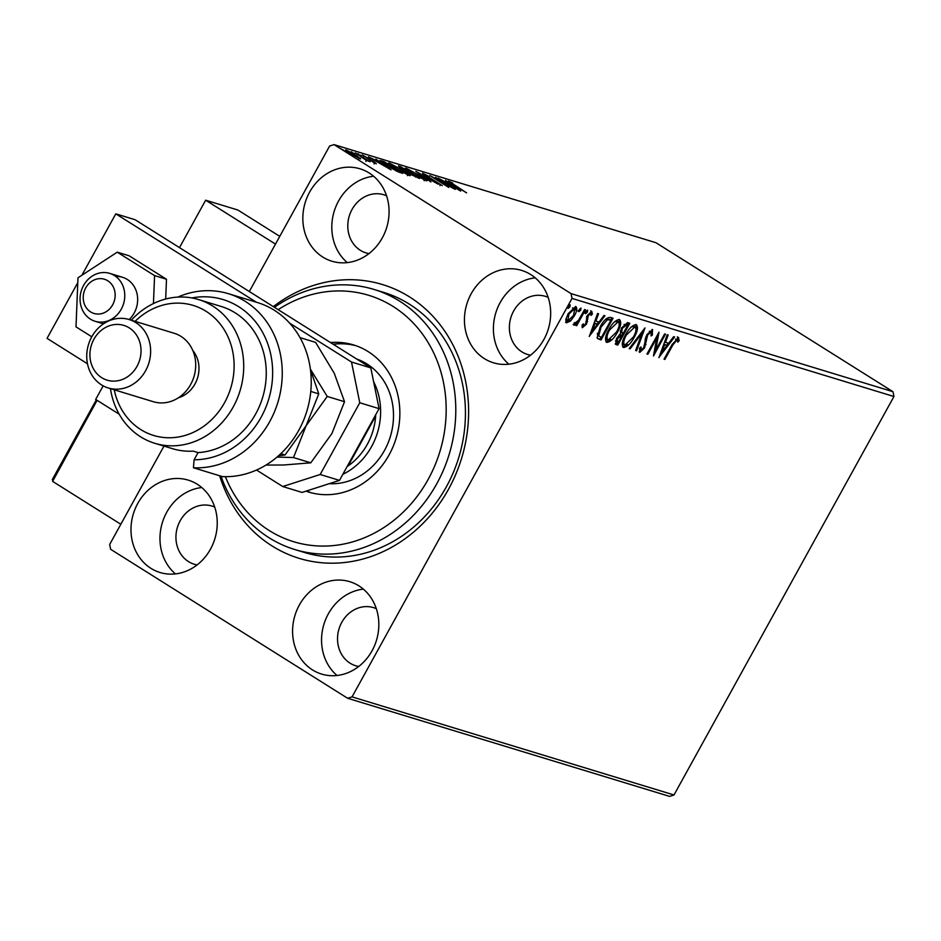 <?xml version="1.0" encoding="UTF-8"?>
<svg xmlns="http://www.w3.org/2000/svg" width="941" height="941" viewBox="0 0 941 941"><rect width="100%" height="100%" fill="white"/><g stroke="black" fill="none" stroke-linecap="round" stroke-linejoin="round"><path stroke-width="1.41" d="M273.325 306.613A143.091 126.27 106.9 0 1 409.57 296.933A143.091 126.27 106.9 0 1 448.563 489.167A143.091 126.27 106.9 0 1 272.09 545.968A143.091 126.27 106.9 0 1 219.665 475.77M294.768 549.52L304.425 552.461A135.939 119.966 -73.1 0 0 453.35 472.429A135.939 119.966 -73.1 0 0 409.359 304.143A135.939 119.966 -73.1 0 0 383.681 292.392L374.024 289.452A135.939 119.966 106.9 0 1 454.621 391.538A135.939 119.966 106.9 0 1 404.042 524.113A135.939 119.966 106.9 0 1 294.768 549.52A135.939 119.966 106.9 0 1 220.97 476.158M150.913 568.329A48.297 42.616 -73.1 0 0 160.041 572.504A48.297 42.616 -73.1 0 0 212.948 544.063A48.297 42.616 -73.1 0 0 197.316 484.274A48.297 42.616 -73.1 0 0 188.188 480.11A48.297 42.616 -73.1 0 0 135.281 508.54A48.297 42.616 -73.1 0 0 150.913 568.329M484.356 358.615A48.297 42.616 -73.1 0 0 493.472 362.791A48.297 42.616 -73.1 0 0 546.38 334.361A48.297 42.616 -73.1 0 0 530.748 274.572A48.297 42.616 -73.1 0 0 521.632 270.396A48.297 42.616 -73.1 0 0 468.724 298.826A48.297 42.616 -73.1 0 0 484.356 358.615M322.763 257.034A48.297 42.616 -73.1 0 0 331.879 261.21A48.297 42.616 -73.1 0 0 384.787 232.768A48.297 42.616 -73.1 0 0 369.154 172.979A48.297 42.616 -73.1 0 0 360.038 168.815A48.297 42.616 -73.1 0 0 307.131 197.245A48.297 42.616 -73.1 0 0 322.763 257.034M312.506 669.91A48.297 42.616 -73.1 0 0 321.634 674.085A48.297 42.616 -73.1 0 0 374.542 645.655A48.297 42.616 -73.1 0 0 358.909 585.867A48.297 42.616 -73.1 0 0 349.781 581.691A48.297 42.616 -73.1 0 0 296.874 610.121A48.297 42.616 -73.1 0 0 312.506 669.91M376.318 608.662A30.406 26.83 -73.1 0 0 373.542 607.627A30.406 26.83 -73.1 0 0 340.23 625.53A30.406 26.83 -73.1 0 0 350.076 663.182A30.406 26.83 -73.1 0 0 355.816 665.805A30.406 26.83 -73.1 0 0 358.697 666.487M386.563 195.787A30.406 26.83 -73.1 0 0 383.799 194.752A30.406 26.83 -73.1 0 0 350.487 212.654A30.406 26.83 -73.1 0 0 360.332 250.294A30.406 26.83 -73.1 0 0 366.073 252.929A30.406 26.83 -73.1 0 0 368.943 253.611M548.156 297.368A30.406 26.83 -73.1 0 0 545.392 296.333A30.406 26.83 -73.1 0 0 512.08 314.235A30.406 26.83 -73.1 0 0 521.914 351.887A30.406 26.83 -73.1 0 0 527.666 354.51A30.406 26.83 -73.1 0 0 530.536 355.192M214.724 507.081A30.406 26.83 -73.1 0 0 211.948 506.046A30.406 26.83 -73.1 0 0 178.637 523.949A30.406 26.83 -73.1 0 0 188.482 561.589A30.406 26.83 -73.1 0 0 194.222 564.224A30.406 26.83 -73.1 0 0 197.104 564.906M566.129 322.634L565.812 319.658L568.105 313.741L575.798 306.507C577.421 308.107 576.974 311.165 574.457 315.682L570.493 321.069L566.364 322.845M585.467 309.789L576.68 325.704L575.81 325.445L577.104 323.104L574.151 325.268L573.798 324.516L575.139 322.951L578.503 320.293L584.608 309.518L585.467 309.789M574.01 325.174L573.798 324.516M582.267 327.656L582.114 325.045L583.373 323.833L583.561 325.845L585.584 323.963L587.419 315.423L591.783 311.389L592.383 314.082L591.066 315.411L590.807 313.365L588.337 315.611L586.49 324.139L582.373 327.739M582.244 324.927L583.561 325.845M610.45 317.399L613.062 318.187L601.04 339.983L597.076 337.866L600.264 326.703C603.604 320.375 607.004 317.27 610.45 317.399M629.823 323.304L617.79 345.088L615.661 344.359L616.578 338.419L620.201 334.102L621.495 327.986L627.565 322.61L629.823 323.304M644.985 327.927L636.575 350.817L635.634 350.522L642.009 333.161L630.152 348.852L629.2 348.57L644.985 327.927M664.64 333.914L665.499 334.173L653.477 355.969L656.806 337.995L647.843 354.251L646.973 353.981L659.006 332.197L655.689 350.123L664.64 333.914M678.414 337.454L679.155 340.618L677.791 342.159L677.191 339.689L672.886 344.947L664.887 359.438L664.017 359.18L672.145 344.465L678.649 337.56M677.591 340.183L675.473 339.148M892.974 391.703L655.971 242.719L334.031 144.608L571.034 293.604L892.974 391.703L893.95 396.514L673.991 794.969L669.58 796.392L347.641 698.281L110.638 549.297L109.662 544.486L163.981 446.093M893.95 396.514L572.01 298.415L352.052 696.869L673.991 794.969M658.959 357.639L667.24 334.702L668.181 334.984L665.487 342.324L668.651 343.289L673.662 336.655L674.603 336.949L658.829 357.556M652.442 329.538L652.348 335.078L651.031 335.961L651.278 331.797L647.655 335.008L644.561 347.958L639.739 352.428L639.598 348.076L641.021 346.947L640.986 350.205L643.644 347.782L646.808 334.714L652.666 329.644M650.419 331.256L651.407 331.867L649.278 331.291M639.504 348.488L640.986 350.205M622.789 347.006L623.601 347.511C621.366 345.265 622.013 341.007 625.542 334.737C628.917 328.491 632.47 325.115 636.187 324.586C638.363 326.845 637.727 331.079 634.258 337.266C630.893 343.5 627.341 346.923 623.601 347.511L623.142 347.3M606.039 341.901L606.851 342.406C604.604 340.16 605.251 335.89 608.78 329.621C612.156 323.386 615.708 319.999 619.425 319.481C621.613 321.74 620.966 325.974 617.508 332.161C614.132 338.395 610.58 341.818 606.851 342.406L606.38 342.195M589.337 336.419L597.606 313.482L598.547 313.765L595.853 321.104L599.017 322.069L604.028 315.435L604.969 315.729L589.207 336.337M585.514 313.671L585.925 311.718L587.654 310.118L587.372 312.153L585.573 313.718M578.88 311.647L579.28 309.695L581.009 308.095L580.726 310.13L578.927 311.694M568.035 308.354L568.446 306.39L570.164 304.79L569.893 306.837L568.093 308.389M249.306 291.522L329.621 146.031L334.031 144.608M360.227 158.876L360.568 158.241L360.509 158.97L350.17 153.489C346.241 151.031 344.935 149.866 346.253 150.007L356.521 155.43L360.509 158.97M345.523 149.937L345.959 150.525M366.331 160.358L355.451 152.889L370.095 161.805L365.778 159.946L366.59 160.229L365.908 161.476M374.459 162.958L362.238 154.877L374.377 162.017L376.341 163.793L372.036 161.464L374.777 162.722L374.083 163.969M364.026 155.971L363.097 157.194M380.834 161.581L381.293 160.758L383.916 161.558L402.76 173.403L397.69 171.638L386.163 165.216C380.599 161.758 378.976 160.276 381.293 160.758L379.917 160.558M400.666 166.663L419.521 178.519L410.664 174.297L401.113 168.533L398.419 165.981L400.666 166.663L400.372 167.204M415.84 171.286L438.306 184.236L420.309 174.12L430.931 181.989L415.816 171.321M435.483 177.273L455.197 189.388L435.507 178.837L448.704 187.412L429.849 175.555L449.504 186.095L435.483 177.273M450.421 182.295L466.618 192.87L453.021 184.601L448.469 181.072L452.774 183.083L450.174 182.272L449.492 183.519M460.69 191.058L438.083 178.061L446.222 182.507L449.398 183.471L445.446 180.307L460.69 191.058M424.497 174.391L442.258 185.6L425.226 175.638L422.497 173.156L429.155 176.52L424.497 174.391L423.438 175.614M440.176 184.683L439.929 185.659M420.415 175.708C425.85 179.108 427.755 180.766 426.12 180.684L411.84 173.12C406.394 169.721 404.524 168.074 406.241 168.204L420.298 175.92M427.014 180.754L426.12 180.684M405.3 168.121L406.241 168.204L405.853 168.898M403.654 170.603C409.1 174.003 411.005 175.661 409.37 175.579L395.079 168.016C389.633 164.616 387.774 162.969 389.48 163.099L403.536 170.815M410.252 175.649L409.37 175.579M388.539 163.016L389.48 163.099L389.103 163.793M391.056 169.839L368.449 156.841L379.764 162.252L375.824 159.088L391.056 169.839M360.227 155.124L361.238 155.583M358.944 154.383L358.039 153.736M353.581 153.101L354.592 153.559M352.299 152.36L351.393 151.701M342.747 149.795L343.759 150.266M341.465 149.054L340.548 148.407M572.01 298.415L571.034 293.604M347.641 698.281L352.052 696.869M363.355 589.125A48.297 42.616 -73.1 0 0 323.916 624.295A48.297 42.616 -73.1 0 0 337.031 675.485M373.601 176.238A48.297 42.616 -73.1 0 0 334.161 211.419A48.297 42.616 -73.1 0 0 347.288 262.61M535.194 277.83A48.297 42.616 -73.1 0 0 495.754 313A48.297 42.616 -73.1 0 0 508.881 364.191M201.762 487.532A48.297 42.616 -73.1 0 0 162.322 522.714A48.297 42.616 -73.1 0 0 175.449 573.904M448.528 183.836L456.079 188.176L450.951 184.565L448.422 184.024M412.593 173.591L424.85 179.508L424.156 180.743M423.944 179.825L424.156 179.46C425.461 179.519 423.932 178.178 419.557 175.449L408.206 169.427L406.759 170.615M408.206 169.427C406.794 169.321 408.3 170.639 412.711 173.391M415.628 177.108L416.722 177.037L410.676 173.238L409.417 172.968L408.735 174.203M411.382 174.744L415.816 176.755M410.241 173.097L411.488 174.544M406.571 171.58L408.747 172.015L401.736 167.616L399.854 167.157L399.16 168.404M408.347 172.732L408.747 172.015M401.866 168.992L406.7 171.321M400.748 167.31L401.972 168.792M395.832 168.486L408.088 174.391L407.406 175.638M407.194 174.72L407.394 174.344C408.712 174.414 407.171 173.073 402.795 170.345L391.444 164.322L389.997 165.51M391.444 164.322C390.045 164.204 391.538 165.534 395.949 168.286M399.678 172.438L384.975 162.511L382.211 161.817L381.493 163.099M396.22 170.944L399.96 171.932M386.927 165.687L396.373 170.662M382.211 161.817L387.033 165.487M378.905 162.617L386.445 166.957L381.328 163.358L378.788 162.805M350.911 153.959L359.297 157.947L358.603 159.182M358.65 158.217L355.651 155.159L347.947 151.066L346.759 152.277M347.947 151.066L351.028 153.748M664.134 358.968L664.887 359.438M677.344 336.784L678.085 339.936L679.155 340.618M664.628 341.795L665.487 342.324M668.298 343.183L666.757 345.229M661.499 352.181L660.159 353.957M663.77 344.135L664.617 344.677L661.794 352.357L667.04 345.418L663.793 344.077M660.947 351.816L661.794 352.357M667.04 345.418L664.617 344.677M655.359 349.911L653.971 352.428M656.065 337.525L656.806 337.995M647.09 353.769L647.843 354.251M657.441 335.008L654.607 349.44L655.689 350.123M652.007 329.491L651.713 332.914M651.454 334.514L652.348 335.078M646.914 334.537L647.655 335.008M645.879 336.678L646.761 337.231M645.385 338.148L644.867 343.83L645.949 344.5M643.809 347.488L644.561 347.958M641.456 350.17L639.162 351.781M639.774 349.452L640.762 350.064M642.574 330.879L641.786 333.02M635.716 350.275L636.575 350.817M641.233 332.667L642.009 333.161M629.364 348.358L630.152 348.852M633.505 336.796L634.258 337.266M627.435 344.394L622.695 346.876M635.998 324.539L636.01 329.856M634.493 326.527L631.387 326.892M622.695 341.43L623.718 344.594M626.4 334.996C623.601 339.972 623.071 343.394 624.8 345.265L633.387 337.007C636.163 332.067 636.692 328.668 634.975 326.833L626.4 334.996L625.647 334.525M623.436 344.465L624.8 345.265M628.576 322.916L627.4 325.068M622.871 333.255L621.695 335.408M617.79 342.477L616.72 344.418L617.79 345.088M616.72 344.418L615.238 343.959M620.225 330.938L623.248 333.373L627.718 325.268L626.73 324.963L622.366 328.256L621.578 332.561L622.813 333.243M627.718 325.268L624.083 324.374M615.473 340.83L616.743 341.995M616.72 338.172L617.472 338.642L617.261 342.312L618.155 342.595L622.013 335.608L619.354 334.749M615.885 341.512L617.261 342.312M620.495 334.796L621.578 335.466L617.472 338.642M621.613 327.786L622.366 328.256M625.647 324.292L626.73 324.963M616.755 331.691L617.508 332.161M610.674 339.289L605.933 341.771M619.237 319.434L619.249 324.751M617.743 321.422L614.626 321.787M605.933 336.313L606.969 339.489M609.639 329.891C606.851 334.867 606.31 338.29 608.039 340.16L616.637 331.902C619.413 326.962 619.943 323.563 618.225 321.728L609.639 329.891L608.898 329.421M606.686 339.36L608.039 340.16M611.826 317.811L610.638 319.964M601.028 337.372L599.958 339.301L601.04 339.983M599.958 339.301L597.535 338.525M597.594 335.267L601.405 337.49L610.968 320.163L607.404 319.728L601.134 326.974L598.676 335.937L597.594 335.267L597.382 333.267M610.968 320.163L608.956 319.199L605.31 319.599M600.382 326.492L601.134 326.974M606.333 319.046L607.404 319.728M595.006 320.575L595.853 321.104M598.664 321.963L597.123 324.01M591.877 330.961L590.525 332.738M594.136 322.916L594.994 323.457L592.16 331.138L597.417 324.198L594.159 322.857M591.313 330.609L592.16 331.138M597.417 324.198L594.994 323.457M582.397 325.127L583.408 325.751M590.713 310.706L591.301 313.412L592.383 314.082M587.584 315.141L588.337 315.611M586.819 316.635L587.702 317.188M586.619 316.517L586.643 318.434L587.713 319.117M586.643 318.434L586.49 320.928L587.572 321.61M586.49 320.928L586.267 321.622M585.725 323.669L586.49 324.139M583.749 325.857L582.044 327.127M586.655 310.695L586.29 311.483L587.372 312.153M586.29 311.483L584.561 313.082M577.362 321.846L576.786 322.892M575.927 325.233L576.68 325.704M576.033 322.422L573.081 324.586M580.009 308.672L579.644 309.46L580.726 310.13M579.644 309.46L577.927 311.048M569.528 320.458L570.493 321.069M569.423 320.399L565.623 322.316M575.504 306.448L575.457 309.954M573.704 315.2L574.457 315.682M574.045 308.036L572.446 308.001M566.023 318.728L567.411 320.81M568.976 313.988L567.788 321.034L573.598 315.4L574.728 308.472L568.976 313.988L568.223 313.518M566.494 320.258L567.788 321.034M569.176 305.366L568.811 306.154L569.893 306.837M568.811 306.154L567.082 307.754M97.099 400.325L52.614 481.38L52.99 478.793L52.261 479.628L95.829 400.713L95.617 401.595L97.288 400.443L119.201 414.216L95.676 399.431L103.169 385.857M179.484 247.624L205.656 200.198L237.85 210.008L279.759 236.356M205.656 200.198L275.478 244.095M111.003 307.331A17.891 15.785 -73.1 0 0 109.944 282.441A17.891 15.785 -73.1 0 0 87.384 285.358A17.891 15.785 -73.1 0 0 88.442 310.248A17.891 15.785 -73.1 0 0 111.003 307.331M85.878 281.947A25.042 22.102 106.9 0 1 109.709 273.372A25.042 22.102 106.9 0 1 118.954 312.706A25.042 22.102 106.9 0 1 95.112 321.281A25.042 22.102 106.9 0 1 85.878 281.947M52.614 481.38L120.824 524.266M129.188 319.564A25.042 22.102 -73.1 0 0 137.339 295.38A25.042 22.102 -73.1 0 0 122.589 277.301A25.042 22.102 -73.1 0 0 116.284 276.454M153.454 303.555L154.571 275.619L166.486 279.254L129.164 255.799L117.249 252.164L77.974 277.795L76.009 326.88L91.783 336.784M154.571 275.619L117.249 252.164M165.698 299.026L166.486 279.254M77.774 282.688L47.05 338.36L87.489 363.779M256.505 470.03L282.759 486.532L320.175 474.499L359.768 402.772L351.499 362.014L289.605 323.116M256.375 302.214L115.79 213.842L81.902 275.231M320.175 474.499L339.489 480.38L379.082 408.653L359.768 402.772M339.489 480.38L302.073 492.425L282.759 486.532M351.499 362.014L370.813 367.907L135.104 219.724L115.79 213.842M370.813 367.907L379.082 408.653M225.405 476.687A128.788 113.649 -73.1 0 0 397.161 517.632A128.788 113.649 -73.1 0 0 429.519 344.924A128.788 113.649 -73.1 0 0 278.171 309.66M329.209 483.686A64.388 56.825 -73.1 0 0 369.001 469.535A64.388 56.825 -73.1 0 0 393.079 407.806A64.388 56.825 -73.1 0 0 356.627 358.991M355.992 345.723A76.915 67.87 -73.1 0 0 333.196 344.253M330.503 342.559A76.915 67.87 106.9 0 1 353.593 344.935A76.915 67.87 106.9 0 1 399.196 402.689A76.915 67.87 106.9 0 1 370.578 477.71A76.915 67.87 106.9 0 1 308.754 492.084A76.915 67.87 106.9 0 1 305.99 491.167M274.443 307.319A135.939 119.966 106.9 0 1 374.024 289.452M306.637 490.955A76.915 67.87 -73.1 0 0 311.189 492.766M347.1 466.595A60.812 53.672 -73.1 0 0 348.17 465.866L375.659 416.051A60.812 53.672 -73.1 0 0 375.741 414.699M347.594 465.689L348.17 465.866A60.812 53.672 -73.1 0 0 375.659 416.051L375.094 415.887M373.601 381.67A64.388 56.825 106.9 0 1 342.842 474.299M222.417 476.605A89.43 78.926 -73.1 0 0 306.66 411.758A89.43 78.926 -73.1 0 0 274.337 310.271A89.43 78.926 -73.1 0 0 257.446 302.543L228.463 293.71A89.43 78.926 106.9 0 1 280.3 392.726A89.43 78.926 106.9 0 1 193.446 467.771L222.417 476.605M114.214 389.786A67.975 59.977 -73.1 0 0 140.774 429.578A67.975 59.977 -73.1 0 0 224.593 402.607A67.975 59.977 -73.1 0 0 206.067 311.295A67.975 59.977 -73.1 0 0 135.069 321.351M131.305 320.199A75.127 66.293 106.9 0 1 198.539 299.556A75.127 66.293 106.9 0 1 212.725 306.048A75.127 66.293 106.9 0 1 237.05 399.043A75.127 66.293 106.9 0 1 154.747 443.282A75.127 66.293 106.9 0 1 140.55 436.789A75.127 66.293 106.9 0 1 110.45 388.645M108.262 387.974L153.336 401.713A35.77 31.571 -73.1 0 0 192.529 380.646A35.77 31.571 -73.1 0 0 180.943 336.36A35.77 31.571 -73.1 0 0 174.191 333.267L129.117 319.54A35.77 31.571 106.9 0 1 135.88 322.634A35.77 31.571 106.9 0 1 147.455 366.919A35.77 31.571 106.9 0 1 108.262 387.974A35.77 31.571 106.9 0 1 101.51 384.893A35.77 31.571 106.9 0 1 89.924 340.595A35.77 31.571 106.9 0 1 129.117 319.54M129.223 327.868A28.618 25.254 -73.1 0 0 93.924 339.231A28.618 25.254 -73.1 0 0 101.722 377.682A28.618 25.254 -73.1 0 0 137.021 366.32A28.618 25.254 -73.1 0 0 129.223 327.868M193.446 467.771L194.093 459.784L198.057 452.597A75.127 66.293 -73.1 0 0 263.421 394.702A75.127 66.293 -73.1 0 0 235.262 312.906A75.127 66.293 -73.1 0 0 221.076 306.425L198.539 299.556M177.755 297.109A89.43 78.926 106.9 0 1 228.463 293.71M194.093 459.784A82.279 72.61 -73.1 0 0 272.643 371.377A82.279 72.61 -73.1 0 0 191.882 297.944M198.057 452.597L193.234 451.127A75.127 66.293 106.9 0 1 172.45 448.669L154.747 443.282M178.378 397.796A28.618 25.254 -73.1 0 0 192.799 350.487M300.026 337.631L315.6 342.371L334.29 373.33L344.524 401.713L331.891 433.554L310.789 462.819L283.7 464.995L265.95 465.077M277.03 457.079L293.498 457.549L310.789 462.819M293.498 457.549L306.131 425.708L327.233 396.443L344.524 401.713M327.233 396.443L310.401 369.178M310.448 369.554L318.764 393.867L306.131 425.708L285.029 454.974L278.512 455.785M280.806 453.68L285.029 454.974M310.777 391.432L318.764 393.867M672.133 344.477L672.886 344.947M645.208 340.466L646.279 341.148M615.285 344.03L616.202 344.606M598.253 338.784L599.323 339.466M608.956 319.199L610.027 319.881M677.32 339.748L676.238 339.078M621.883 332.843L620.801 332.161M575.327 323.328L574.245 322.645M109.709 273.372L122.589 277.301M95.112 321.281L103.498 323.833"/></g></svg>
